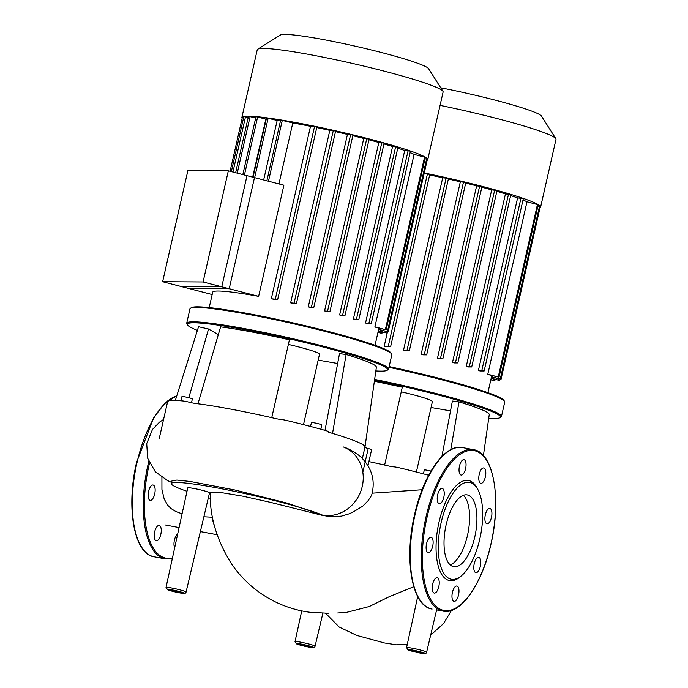 <?xml version="1.0" encoding="UTF-8"?>
<svg xmlns="http://www.w3.org/2000/svg" width="688" height="688" viewBox="0 0 688 688"><rect width="100%" height="100%" fill="white"/><g stroke="black" fill="none" stroke-linecap="round" stroke-linejoin="round"><path stroke-width="1.03" d="M203.08 281.968L228.33 170.83L187.884 170.581L162.635 281.719L188.779 288.487L229.224 288.736L203.08 281.968L162.635 281.719M228.33 170.83L254.483 177.599L229.224 288.736M194.24 488.532A11.171 0.912 -167.2 0 0 187.729 487.904L166.023 587.475A10.286 0.834 12.8 0 1 172.009 588.059A10.286 0.834 12.8 0 1 185.227 591.482A10.286 0.834 12.8 0 1 186.078 592.033L209.522 492.857A11.171 0.912 -167.2 0 0 194.24 488.532M322.036 515.26L322.431 515.08A80.874 6.57 -167.2 0 0 234.72 491.395A80.874 6.57 -167.2 0 0 171.364 483.587L171.991 480.843L176.868 480.069L190.146 481.462L235.029 490.019L286.75 503.04L322.431 515.08A35.785 32.379 -67.2 0 0 361.51 489.177A35.785 32.379 -67.2 0 0 343.424 446.994C348.076 448.361 353.615 451.423 360.022 456.196C371.847 467.444 375.7 480.499 371.589 495.334L368.2 500.589L362.8 506.11L353.589 511.777L349.315 513.773L341.472 516.112L331.668 516.817L322.526 515.398L270.281 502.3L242.941 496.194L221.846 492.685L213.478 492.144L210.253 492.866C209.651 516.241 216.591 539.684 231.099 563.205C241.213 578.221 254.147 590.158 269.902 599.033C282.415 605.973 295.745 610.376 309.901 612.26L328.253 613.249M161.912 477.377L161.929 489.4L164.191 499.041L167.752 505.267L171.054 508.57L175.672 511.459L182.071 513.833M203.863 516.774L212.523 517.23M212.093 517.023A48.839 20.416 100.7 0 0 214.381 525.675M171.364 483.587A80.874 6.57 -167.2 0 0 186.99 491.266M208.361 497.768A80.874 6.57 -167.2 0 0 210.399 498.327M401.25 391.833A32.861 2.666 12.8 0 1 429.673 399.874A32.861 2.666 12.8 0 1 432.382 401.637L416.386 472.028M374.513 380.266A102.693 8.342 12.8 0 1 492.023 411.605A102.693 8.342 12.8 0 1 499.987 417.702L500.967 417.083A103.51 8.411 -167.2 0 0 501.457 416.498A103.51 8.411 -167.2 0 0 492.935 410.942A103.51 8.411 -167.2 0 0 374.633 379.389M499.987 417.702A102.693 8.342 12.8 0 1 488.721 418.321M388.978 367.323A103.51 8.411 12.8 0 1 496.203 396.572A103.51 8.411 12.8 0 1 504.536 401.379A103.51 8.411 12.8 0 1 504.725 402.119L501.457 416.498M504.536 401.379L503.917 400.399A102.693 8.342 -167.2 0 0 495.644 395.634A102.693 8.342 -167.2 0 0 389.15 366.592M431.006 471.065A5.341 0.43 -167.2 0 0 427.403 470.274A5.341 0.43 -167.2 0 0 424.298 469.964L423.412 473.843M374.375 381.238L402.299 387.206L384.635 465.062A97.765 7.946 -167.2 0 0 368.897 461.596M431.049 407.502L450.528 410.882M441.902 456.454L452.386 401.035L458.991 401.887C479.226 408.027 489.314 412.258 489.254 414.589M458.991 401.887L450.769 449.677M428.684 475.245A105.978 8.609 12.8 0 0 400.132 468.003A6.158 0.499 -167.2 0 0 393.708 466.834A6.158 0.499 12.8 0 1 387.963 465.828A97.765 7.946 -167.2 0 0 384.635 465.062M468.537 495.3A36.516 15.265 100.7 0 0 467.221 494.904A36.516 15.265 100.7 0 0 445.79 526.372A36.516 15.265 100.7 0 0 452.412 566.284A36.516 15.265 100.7 0 0 453.727 566.68A36.516 15.265 100.7 0 0 475.159 535.221A36.516 15.265 100.7 0 0 468.537 495.3M477.876 489.538L476.99 487.887A50.938 21.285 100.7 0 0 470.257 481.015A50.938 21.285 100.7 0 0 439.013 522.123A50.938 21.285 100.7 0 0 447.759 580.027A50.938 21.285 100.7 0 0 460.272 576.776L461.7 575.555A49.295 20.606 100.7 0 0 480.723 534.602A49.295 20.606 100.7 0 0 477.876 489.538A49.295 20.606 100.7 0 0 471.357 482.89A49.295 20.606 100.7 0 0 441.128 522.674A49.295 20.606 100.7 0 0 449.591 578.703A49.295 20.606 100.7 0 0 461.7 575.555M452.412 592.394A7.8 3.259 100.7 0 0 454.037 601.346A7.8 3.259 100.7 0 0 458.535 594.965A7.8 3.259 100.7 0 0 456.918 586.013A7.8 3.259 100.7 0 0 452.412 592.394M473.903 569.423A7.8 3.259 100.7 0 0 475.847 572.64A7.8 3.259 100.7 0 0 479.588 568.77A7.8 3.259 100.7 0 0 480.68 560.522A7.8 3.259 100.7 0 0 478.736 557.306A7.8 3.259 100.7 0 0 475.004 561.176A7.8 3.259 100.7 0 0 473.903 569.423M486.674 523.671A7.8 3.259 100.7 0 0 486.958 523.757A7.8 3.259 100.7 0 0 491.542 517.032A7.8 3.259 100.7 0 0 490.123 508.501A7.8 3.259 100.7 0 0 489.839 508.415A7.8 3.259 100.7 0 0 485.264 515.14A7.8 3.259 100.7 0 0 486.674 523.671M483.234 481.927A7.8 3.259 100.7 0 0 485.797 473.602A7.8 3.259 100.7 0 0 483.733 467.978A7.8 3.259 100.7 0 0 481.342 469.379A7.8 3.259 100.7 0 0 478.788 477.696A7.8 3.259 100.7 0 0 480.852 483.32A7.8 3.259 100.7 0 0 483.234 481.927M465.604 468.648A7.8 3.259 100.7 0 0 463.987 459.687A7.8 3.259 100.7 0 0 459.481 466.077A7.8 3.259 100.7 0 0 461.098 475.03A7.8 3.259 100.7 0 0 465.604 468.648M444.113 491.61A7.8 3.259 100.7 0 0 442.169 488.394A7.8 3.259 100.7 0 0 438.437 492.273A7.8 3.259 100.7 0 0 437.344 500.52A7.8 3.259 100.7 0 0 439.279 503.736A7.8 3.259 100.7 0 0 443.02 499.866A7.8 3.259 100.7 0 0 444.113 491.61M431.342 537.371A7.8 3.259 100.7 0 0 431.058 537.285A7.8 3.259 100.7 0 0 426.483 544.01A7.8 3.259 100.7 0 0 427.893 552.541A7.8 3.259 100.7 0 0 428.177 552.627A7.8 3.259 100.7 0 0 432.752 545.902A7.8 3.259 100.7 0 0 431.342 537.371M434.782 579.115A7.8 3.259 100.7 0 0 432.219 587.44A7.8 3.259 100.7 0 0 434.283 593.056A7.8 3.259 100.7 0 0 436.674 591.663A7.8 3.259 100.7 0 0 439.236 583.338A7.8 3.259 100.7 0 0 437.172 577.722A7.8 3.259 100.7 0 0 434.782 579.115M450.262 564.908A36.516 15.265 100.7 0 0 468.141 532.237A36.516 15.265 100.7 0 0 463.351 495.308M174.666 547.803A7.8 3.259 -79.3 0 1 174.425 540.114A7.8 3.259 -79.3 0 1 177.667 534.034M153.355 485.092A7.8 3.259 -79.3 0 1 154.774 493.623A7.8 3.259 -79.3 0 1 150.19 500.348A7.8 3.259 -79.3 0 1 149.915 500.262A7.8 3.259 -79.3 0 1 148.496 491.731A7.8 3.259 -79.3 0 1 153.08 485.006A7.8 3.259 -79.3 0 1 153.355 485.092M156.795 526.836A7.8 3.259 -79.3 0 1 159.186 525.443A7.8 3.259 -79.3 0 1 161.25 531.059A7.8 3.259 -79.3 0 1 158.696 539.383A7.8 3.259 -79.3 0 1 156.305 540.777A7.8 3.259 -79.3 0 1 154.241 535.161A7.8 3.259 -79.3 0 1 156.795 526.836M288.367 344.439A32.861 2.666 12.8 0 1 316.798 352.488A32.861 2.666 12.8 0 1 319.499 354.251L303.511 424.634M387.112 370.307L388.092 369.697A103.51 8.411 -167.2 0 0 388.574 369.103A103.51 8.411 -167.2 0 0 380.051 363.548A103.51 8.411 -167.2 0 0 267.787 333.233A103.51 8.411 -167.2 0 0 186.697 323.24A103.51 8.411 -167.2 0 0 186.878 323.979L187.497 324.96A102.693 8.342 12.8 0 1 263.771 333.31A102.693 8.342 12.8 0 1 379.14 364.21A102.693 8.342 12.8 0 1 387.112 370.307A102.693 8.342 12.8 0 1 375.846 370.935M197.387 330.386A102.693 8.342 12.8 0 1 195.77 329.724A102.693 8.342 12.8 0 1 187.497 324.96M186.697 323.24L189.965 308.86A103.51 8.411 12.8 0 1 190.447 308.276A103.51 8.411 12.8 0 1 275.105 319.714A103.51 8.411 12.8 0 1 383.319 349.177A103.51 8.411 12.8 0 1 391.661 353.985A103.51 8.411 12.8 0 1 391.842 354.733L388.574 369.103M391.661 353.985L391.042 353.013A102.693 8.342 -167.2 0 0 382.769 348.24A102.693 8.342 -167.2 0 0 275.415 319.017A102.693 8.342 -167.2 0 0 191.427 307.656L190.447 308.276M191.505 402.738L192.365 398.954A5.341 0.43 -167.2 0 0 191.926 398.662A5.341 0.43 -167.2 0 0 186.13 397.105A5.341 0.43 -167.2 0 0 181.95 396.589L180.996 400.794M320.857 429.217L321.829 424.943A5.341 0.43 -167.2 0 0 314.528 422.879A5.341 0.43 -167.2 0 0 311.415 422.578L310.537 426.448M197.981 403.796L220.607 326.877C239.08 329.311 262.016 333.628 289.416 339.82L271.751 417.668A97.765 7.946 -167.2 0 0 197.981 403.796A97.765 7.946 -167.2 0 0 195.831 403.529A6.158 0.499 12.8 0 1 189.467 402.256A6.158 0.499 -167.2 0 0 182.698 400.949A105.978 8.609 12.8 0 0 167.803 400.855A6.158 0.499 -167.2 0 0 167.717 400.915M175.337 400.442L198.54 326.74L208.55 329.019L218.328 334.626M318.166 360.108L337.645 363.496M324.994 430.37L339.511 353.641L346.116 354.492C366.343 360.632 376.431 364.872 376.37 367.194M346.116 354.492L332.536 433.406A97.765 7.946 -167.2 0 0 329.999 432.649A6.158 0.499 12.8 0 1 328.185 432.021M364.975 447.019A97.765 7.946 -167.2 0 0 364.984 446.994A97.765 7.946 -167.2 0 0 364.993 446.942A97.765 7.946 -167.2 0 0 332.536 433.406M208.55 329.019L188.83 397.724M368.003 465.552L371.589 449.763A6.158 0.499 -167.2 0 0 368.209 448.524A6.158 0.499 12.8 0 1 364.889 447.389M328.288 431.582A6.158 0.499 -167.2 0 0 325.527 430.516A105.978 8.609 12.8 0 0 287.249 420.609A6.158 0.499 -167.2 0 0 280.824 419.439A6.158 0.499 12.8 0 1 275.08 418.433A97.765 7.946 -167.2 0 0 271.751 417.668M424.264 172.998A95.297 7.74 12.8 0 1 481.394 186.173A95.297 7.74 12.8 0 1 540.613 207.079A95.297 7.74 12.8 0 1 540.02 207.699M440.071 105.376A95.297 7.74 12.8 0 1 496.77 118.465A95.297 7.74 12.8 0 1 555.827 138.684A95.297 7.74 12.8 0 1 555.99 139.363L540.613 207.079M555.827 138.684L541.482 116.074A76.239 6.192 -167.2 0 0 494.242 99.898A76.239 6.192 -167.2 0 0 440.741 87.815M491.275 376.68A85.028 6.906 12.8 0 1 491.395 376.929L501.045 379.277L491.275 376.68L491.559 375.442M487.792 374.246A85.028 6.906 12.8 0 1 488.626 374.685L499.024 377.222L487.792 374.246L526.974 201.782L538.205 204.757L499.024 377.222M523 199.993A85.028 6.906 12.8 0 1 526.974 201.782M478.418 370.393A85.028 6.906 12.8 0 1 480 370.97L484.154 370.978L478.418 370.393L517.6 197.929L523.25 198.531M510.651 195.564A85.028 6.906 12.8 0 1 517.6 197.929M466.266 366.386A85.028 6.906 12.8 0 1 468.124 366.962L471.71 366.962L466.266 366.386L505.448 193.913L510.806 194.515M496.839 191.35A85.028 6.906 12.8 0 1 505.448 193.913M452.515 362.361A85.028 6.906 12.8 0 1 454.57 362.937L457.855 362.937L452.515 362.361L491.696 189.888L496.96 190.49M481.832 187.213A85.028 6.906 12.8 0 1 491.696 189.888M438.574 358.611A85.028 6.906 12.8 0 1 439.692 358.904L442.831 358.904L437.448 358.328A85.028 6.906 12.8 0 1 438.574 358.611M465.699 183.111A85.028 6.906 12.8 0 1 476.638 185.855L437.448 358.328M421.151 354.286A85.028 6.906 12.8 0 1 423.576 354.862L426.68 354.87L421.151 354.286L460.332 181.821L465.776 182.415M448.37 179.035A85.028 6.906 12.8 0 1 460.332 181.821M403.521 350.235A85.028 6.906 12.8 0 1 406.144 350.82L409.343 350.82L403.521 350.235L442.702 177.771L448.447 178.373M429.639 174.976A85.028 6.906 12.8 0 1 442.702 177.771M384.214 346.176A85.028 6.906 12.8 0 1 387.112 346.761L390.603 346.769L384.214 346.176L387.473 331.822M424.1 173.711L429.708 174.313M491.155 378.4L499.454 380.404L491.206 378.194M494.337 379.226L494.061 380.464L494.827 380.739L490.828 379.853M494.061 380.464L490.871 379.638M476.638 185.855L481.927 186.457M537.896 206.142L540.226 206.813L501.045 379.277M242.133 118.276A95.297 7.74 12.8 0 1 241.875 117.459A95.297 7.74 12.8 0 1 248.187 116.152A95.297 7.74 12.8 0 1 352.789 134.839A95.297 7.74 12.8 0 1 427.73 159.685A95.297 7.74 12.8 0 1 427.145 160.304M241.875 117.459L257.26 49.751A95.297 7.74 12.8 0 1 257.708 49.201A95.297 7.74 12.8 0 1 263.573 48.444A95.297 7.74 12.8 0 1 364.442 66.237A95.297 7.74 12.8 0 1 442.943 91.289A95.297 7.74 12.8 0 1 443.115 91.977L427.73 159.685M442.943 91.289L428.598 68.68A76.239 6.192 -167.2 0 0 365.801 48.633A76.239 6.192 -167.2 0 0 285.099 34.4A76.239 6.192 -167.2 0 0 280.412 35.011L257.708 49.201M258.645 296.356L221.76 286.81L247.009 175.664L283.895 185.21L258.645 296.356A85.028 6.906 -167.2 0 0 218.337 291.033A85.028 6.906 -167.2 0 0 212.704 292.202L209.204 307.596M212.171 294.55L181.314 286.561L221.76 286.81M230.093 171.286L242.262 117.717L243.552 117.915M231.349 171.604L243.853 116.599L248.179 117.571M235.649 172.722L248.48 116.263L255.687 117.983M242.83 174.58L255.988 116.676L265.852 119.076A85.028 6.906 12.8 0 1 266.247 119.119M252.668 177.126L265.852 119.076M253.046 177.22L266.531 117.872L277.169 120.477A85.028 6.906 12.8 0 1 280.463 120.959M263.65 179.972L277.169 120.477M378.4 329.285A85.028 6.906 12.8 0 1 378.512 329.535L388.161 331.891L378.4 329.285L378.684 328.047M374.908 326.852A85.028 6.906 12.8 0 1 375.743 327.29L386.14 329.836L374.908 326.852L414.099 154.387L425.33 157.363L386.14 329.836M410.117 152.598A85.028 6.906 12.8 0 1 414.099 154.387M365.543 323.007A85.028 6.906 12.8 0 1 367.117 323.584L371.271 323.584L365.543 323.007L404.725 150.534L410.375 151.136M397.767 148.169A85.028 6.906 12.8 0 1 404.725 150.534M353.391 318.991A85.028 6.906 12.8 0 1 355.24 319.567L358.826 319.567L353.391 318.991L392.573 146.518L397.931 147.12M383.964 143.955A85.028 6.906 12.8 0 1 392.573 146.518M339.631 314.966A85.028 6.906 12.8 0 1 341.695 315.543L344.98 315.543L339.631 314.966L378.821 142.502L384.076 143.095M368.957 139.819A85.028 6.906 12.8 0 1 378.821 142.502M324.573 310.933A85.028 6.906 12.8 0 1 326.809 311.509L329.948 311.518L324.573 310.933L363.754 138.469L369.052 139.062M352.815 135.725A85.028 6.906 12.8 0 1 363.754 138.469M308.276 306.891A85.028 6.906 12.8 0 1 310.692 307.476L313.797 307.476L308.276 306.891L347.457 134.427L352.901 135.029M335.495 131.64A85.028 6.906 12.8 0 1 347.457 134.427M290.637 302.84A85.028 6.906 12.8 0 1 293.269 303.425L296.459 303.425L290.637 302.84L329.827 130.376L335.563 130.978M316.755 127.59A85.028 6.906 12.8 0 1 329.827 130.376M271.33 298.781A85.028 6.906 12.8 0 1 274.237 299.366L277.728 299.375L271.33 298.781L310.512 126.317L316.824 126.927M278.941 183.928L292.787 122.989A85.028 6.906 12.8 0 1 310.512 126.317M266.867 180.798L280.678 119.996L292.787 122.989M378.28 331.014L386.57 333.009L378.323 330.799M381.462 331.831L381.178 333.078L381.943 333.345L377.944 332.459M381.178 333.078L377.996 332.252M425.012 158.747L427.343 159.418L388.161 331.891M417.702 596.53L406.556 647.657A10.286 0.834 12.8 0 1 414.606 648.655A10.286 0.834 12.8 0 1 425.76 651.665A10.286 0.834 12.8 0 1 426.612 652.215L436.691 609.577M423.937 652.972A8.643 0.705 -167.2 0 0 412.826 650.1A8.643 0.705 -167.2 0 0 408.509 650.074A8.643 0.705 -167.2 0 0 419.611 652.946A8.643 0.705 -167.2 0 0 423.937 652.972M413.961 650.573A5.753 0.464 12.8 0 1 421.357 652.491A5.753 0.464 12.8 0 1 418.476 652.473A5.753 0.464 12.8 0 1 411.089 650.556A5.753 0.464 12.8 0 1 413.961 650.573M183.404 592.789A8.643 0.705 -167.2 0 0 172.292 589.908A8.643 0.705 -167.2 0 0 167.975 589.883A8.643 0.705 -167.2 0 0 179.078 592.755A8.643 0.705 -167.2 0 0 183.404 592.789M173.428 590.39A5.753 0.464 12.8 0 1 180.824 592.299A5.753 0.464 12.8 0 1 177.943 592.282A5.753 0.464 12.8 0 1 170.555 590.373A5.753 0.464 12.8 0 1 173.428 590.39M301.017 642.222A10.286 0.834 12.8 0 1 314.235 645.645A10.286 0.834 12.8 0 1 315.078 646.195C314.794 647.425 313.676 647.864 311.741 647.503L296.709 643.968L295.023 641.637A10.286 0.834 12.8 0 1 301.017 642.222M312.404 646.952A8.643 0.705 -167.2 0 0 301.301 644.071A8.643 0.705 -167.2 0 0 296.975 644.045A8.643 0.705 -167.2 0 0 308.086 646.918A8.643 0.705 -167.2 0 0 312.404 646.952M302.436 644.553A5.753 0.464 12.8 0 1 309.824 646.462A5.753 0.464 12.8 0 1 306.951 646.445A5.753 0.464 12.8 0 1 299.555 644.536A5.753 0.464 12.8 0 1 302.436 644.553M476.414 450.537A82.156 34.34 100.7 0 0 473.456 449.642L462.456 447.578A82.156 34.34 100.7 0 0 415.019 514.77A82.156 34.34 100.7 0 0 429.131 608.158M440.131 610.23A82.156 34.34 100.7 0 0 443.089 611.116C460.65 615.124 482.219 583.992 491.008 543.967C501.681 499.075 493.606 452.326 473.456 449.642A82.156 34.34 100.7 0 0 426.027 516.843A82.156 34.34 100.7 0 0 440.131 610.23M441.051 609.568A81.33 33.996 100.7 0 0 490.94 543.924A81.33 33.996 100.7 0 0 476.965 451.474A81.33 33.996 100.7 0 0 427.076 517.118A81.33 33.996 100.7 0 0 441.051 609.568M149.494 463.11A81.33 33.996 100.7 0 0 149.098 464.839A81.33 33.996 100.7 0 0 163.065 557.289A81.33 33.996 100.7 0 0 172.456 557.951M148.771 461.459A82.156 34.34 100.7 0 0 148.04 464.563A82.156 34.34 100.7 0 0 162.153 557.951A82.156 34.34 100.7 0 0 165.111 558.837L172.335 558.501M176.782 395.849A82.156 34.34 100.7 0 0 168.001 400.803M167.674 401.07A82.156 34.34 100.7 0 0 137.041 462.491A82.156 34.34 100.7 0 0 151.145 555.878A82.156 34.34 100.7 0 0 154.103 556.773L165.111 558.837M362.825 472.226L368.209 448.524M159.117 439.056L167.803 400.855M427.472 173.737L388.281 346.202M539.461 206.546L500.279 379.011M537.44 204.491L498.258 376.955M498.963 378.89L498.688 380.129M494.724 189.905L455.533 362.378M508.57 193.939L469.388 366.403M521.014 197.955L481.832 370.419M479.691 185.88L440.509 358.345M446.202 177.788L407.021 350.261M463.54 181.838L424.358 354.303M245.487 116.874L232.957 172.026M250.114 116.539L237.257 173.135M257.622 116.951L244.438 174.993M268.165 118.147L254.655 177.642M282.321 120.271L268.475 181.219M314.588 126.343L275.406 298.807M333.327 130.402L294.146 302.866M350.656 134.444L311.475 306.908M366.807 138.486L327.626 310.95M381.84 142.519L342.658 314.984M395.686 146.544L356.504 319.008M408.13 150.56L368.949 323.025M424.565 157.096L385.375 329.561M426.577 159.152L387.396 331.616M386.088 331.496L385.805 332.743M406.556 647.657L408.233 649.988L423.275 653.523C425.21 653.884 426.319 653.445 426.612 652.215M421.176 652.439L411.441 650.194M166.023 587.475L167.7 589.805L182.741 593.34C184.676 593.701 185.786 593.262 186.078 592.033M180.643 592.256L170.908 590.003M309.643 646.419L299.916 644.166M372.191 493.176L422.114 489.736M413.78 586.701L389.262 596.685L369.31 606.498L346.761 612.311L337.739 612.974M325.622 613.292L339.175 627.017L356.754 635.402L384.343 642.936L396.408 644.802L407.305 644.2M430.654 635.119L443.493 623.62L451.491 610.428M301.731 610.875L295.023 641.637M322.861 613.266L315.078 646.195M165.395 524.996L179.078 527.567M200.371 531.575L217.064 534.714M171.63 482.426L167.631 480.637L155.273 471.71L147.653 458.234L146.725 443.588L152.452 429.493L159.496 422.157L163.572 419.448M489.271 414.511L483.397 455.637M462.456 447.578C444.895 443.571 423.326 474.703 414.546 514.727C403.873 559.619 411.94 606.36 432.09 609.052M436.613 609.903L443.089 611.116M154.103 556.773C133.954 554.089 125.887 507.34 136.559 462.448L153.587 417.84L164.922 403.185L176.807 395.755M376.388 367.125L364.993 446.942M362.395 458.38L364.984 446.994M491.481 376.955L487.912 392.667M495.119 379.432L494.827 380.739M409.343 350.82L448.524 178.355M390.603 346.769L429.794 174.296M426.68 354.87L465.862 182.397M482.013 186.439L442.831 358.904M510.892 194.498L471.71 366.962M523.336 198.514L484.154 370.978M497.046 190.473L457.855 362.937M378.606 329.561L375.037 345.273M296.459 303.425L335.649 130.961M277.728 299.375L316.91 126.91M313.797 307.476L352.978 135.011M369.129 139.045L329.948 311.518M398.008 147.103L358.826 319.567M410.452 151.119L371.271 323.584M384.162 143.078L344.98 315.543M382.244 332.037L381.943 333.345"/></g></svg>

